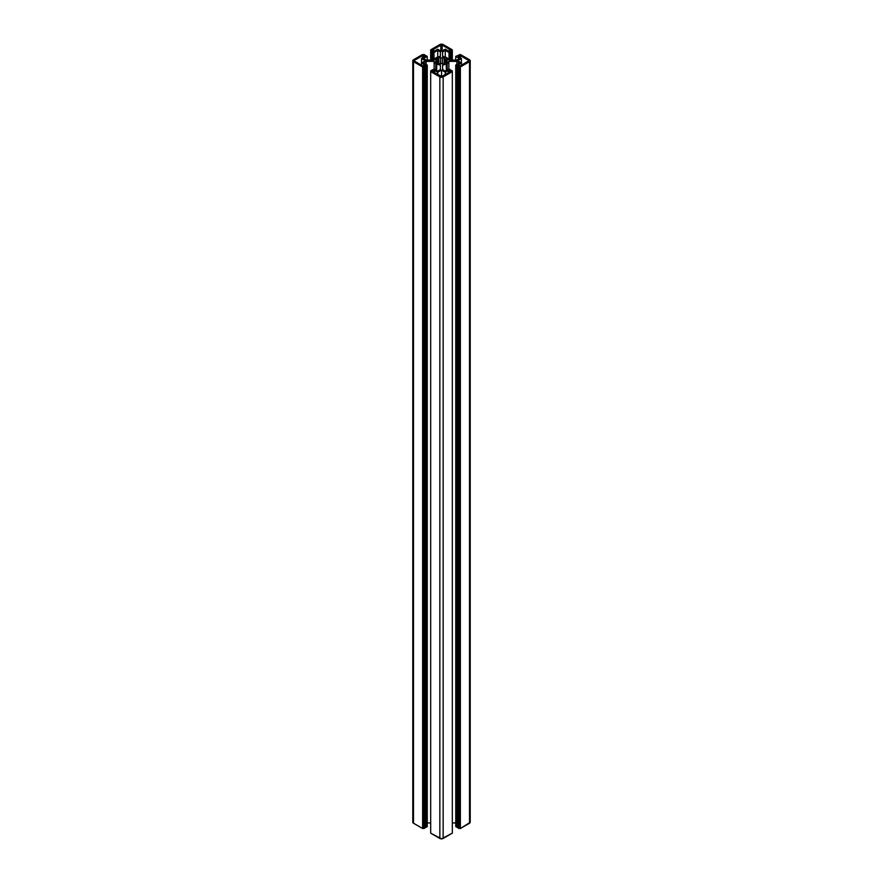 <?xml version="1.0" encoding="UTF-8"?>
<svg xmlns="http://www.w3.org/2000/svg" width="883" height="883" viewBox="0 0 883 883"><rect width="100%" height="100%" fill="white"/><g stroke="black" fill="none" stroke-linecap="round" stroke-linejoin="round"><path stroke-width="1.32" d="M444.866 58.786A4.757 2.748 180 0 1 445.418 59.172L445.418 62.285A4.757 2.748 180 0 1 444.193 62.991L444.193 58.466L444.193 63.708L444.193 62.991L444.8 63.499L444.193 62.991L444.866 62.671L444.866 58.786L444.866 62.671L445.418 62.285L445.418 59.172L446.301 58.819L445.418 59.172A4.757 2.748 180 0 0 444.866 58.786A4.757 2.748 180 0 0 444.193 58.466A4.757 2.748 180 0 1 444.866 58.786M442.372 63.433L442.56 57.417A5.828 3.366 180 0 1 444.8 57.958L444.193 58.466L444.8 57.958L442.56 57.417L442.372 63.433A4.757 2.748 180 0 1 440.628 63.433L440.44 64.04A5.828 3.366 180 0 1 438.2 63.499L438.807 62.991A4.757 2.748 180 0 1 437.582 62.285L437.582 59.172L437.582 62.285L436.699 62.638L438.807 62.991L438.807 58.466L438.2 63.499L440.44 64.04L440.628 58.024A4.757 2.748 180 0 1 442.372 58.024L440.628 58.024L440.628 63.433L442.372 63.433M446.301 60.21L446.301 58.819A5.828 3.366 180 0 1 447.228 60.11L446.18 60.232L447.228 60.11L446.301 58.819L446.301 60.21M446.18 61.225L446.18 60.232A4.757 2.748 180 0 1 446.257 60.728A4.757 2.748 180 0 1 446.18 61.225L446.18 62.583L446.18 60.232L446.18 61.225L447.228 61.335A5.828 3.366 180 0 1 446.301 62.638L445.418 62.285L446.301 62.638L447.228 61.335L446.18 61.225M444.8 63.499A5.828 3.366 180 0 1 442.56 64.04L444.8 63.499M436.699 62.638A5.828 3.366 180 0 1 435.772 61.335L436.82 61.225L435.772 61.335L436.699 62.638M436.82 62.583L436.82 61.225A4.757 2.748 180 0 1 436.743 60.728A4.757 2.748 180 0 1 436.82 60.232L436.82 61.225L436.82 60.232L435.772 60.11A5.828 3.366 180 0 1 436.699 58.819L436.699 60.21L436.699 58.819L437.582 59.172A4.757 2.748 180 0 1 438.807 58.466L438.2 57.958L438.807 58.466L436.699 58.819L435.772 60.11L436.82 60.232L436.82 62.583M438.2 57.958A5.828 3.366 180 0 1 440.44 57.417L438.2 57.958M442.162 45.11L442.162 50.982L442.162 45.11L450.341 49.834L442.162 45.11L440.838 45.11L432.659 49.834L434.646 50.982L437.67 49.227L441.434 51.402L445.264 49.194L448.354 50.982L450.341 49.834L448.354 50.982L445.264 49.194L441.434 51.402L437.67 49.227L434.646 50.982L432.659 49.834L440.838 45.11L442.162 45.11M440.838 51.059L440.838 45.11L440.838 51.059M414.458 60.342L414.458 61.104L414.458 60.342L414.458 61.104L422.637 65.828L424.613 64.691L421.577 62.936L425.341 60.761L421.522 58.554L424.613 56.766L422.637 55.629L414.458 60.342L422.637 55.629L422.637 57.914L422.637 55.629L424.613 56.766L421.522 58.554L421.522 65.176L421.522 58.554L425.341 60.761L421.577 62.936L421.577 65.221L421.577 62.936L424.613 64.691L422.637 65.828L414.458 61.104L414.458 60.342M442.162 76.335L440.838 76.335L432.659 71.622L441.677 76.49L450.341 71.622L448.354 70.474L445.33 72.229L441.566 70.055L437.736 72.263L434.646 70.474L432.659 71.622L434.646 70.474L434.646 72.759L434.646 70.474L437.736 72.263L437.736 74.547L437.736 72.263L441.566 70.055L441.566 76.49L441.566 70.055L445.33 72.229L445.33 74.514L445.33 72.229L448.354 70.474L448.354 72.759L448.354 70.474L450.341 71.622L442.162 76.335M468.542 60.342L468.542 61.104L468.542 60.342L460.363 55.629L458.387 56.766L461.423 58.521L457.659 60.684L461.478 62.903L458.387 64.691L460.363 65.828L468.818 60.728L460.363 65.828L458.387 64.691L461.478 62.903L461.478 65.176L461.478 62.903L457.659 60.684L461.423 58.521L461.423 62.859L461.423 58.521L458.387 56.766L460.363 55.629L460.363 57.914L460.363 55.629L468.542 60.342M434.127 60.077A7.461 4.305 180 0 1 435.783 57.958L436.71 57.958L435.187 58.433L434.127 60.077L426.136 60.077L434.127 60.077M423.498 58.554L426.136 60.077L423.498 58.554L427.251 56.391L423.498 58.554M427.251 60.077L427.251 56.391L427.251 60.077M426.003 55.662L427.251 56.391L425.341 56.048L426.003 55.662M424.546 55.585L425.341 56.048L424.546 55.585L425.209 55.21L424.546 55.585M425.209 55.971L425.209 55.21L425.209 55.971M423.961 54.481L425.209 55.21L423.299 54.867L423.961 54.481M422.637 54.481L423.299 54.867L422.637 54.481L413.476 59.779L422.637 54.481M413.476 61.678A2.329 1.347 180 0 1 412.791 60.728A2.329 1.347 180 0 1 413.476 59.779L412.791 60.728L413.476 61.678L413.476 823.221L413.476 61.678L422.637 66.976L413.476 61.678M412.791 60.728L412.791 822.272A2.329 1.347 0 0 0 413.476 823.221L422.637 828.519L422.637 66.976L423.299 66.589L423.299 828.133L422.637 828.519L422.637 66.976L423.299 66.589L423.961 66.976L423.961 828.519L423.299 828.133L423.299 66.589L425.209 66.247L425.209 827.79L423.961 828.519L423.961 66.976L425.341 65.408L425.209 827.029L425.341 65.408L426.003 65.795L426.003 827.338L425.341 826.952L426.003 827.338L426.003 65.795L427.251 65.066L427.251 826.609L426.003 827.338L427.251 826.609L427.251 65.066L423.498 62.903L426.136 61.38L426.136 64.415L426.136 61.38L434.127 61.38L434.127 69.029L434.127 61.38L435.783 63.499A7.461 4.305 180 0 1 434.127 61.38L426.136 61.38L423.498 62.903L427.251 65.066L424.546 65.872L425.209 66.247L425.209 827.79L422.637 828.519L413.178 823.022L413.178 821.521M430.683 822.923L427.251 822.923L430.683 822.923M435.783 69.989L435.783 63.499L436.71 63.499L435.783 63.499L435.783 69.989M436.71 70.53L436.71 64.029L436.71 70.53M440.374 64.989A7.461 4.305 180 0 1 436.71 64.029L440.374 64.989L440.374 69.602L440.374 64.989M437.736 71.126L440.374 69.602L437.736 71.126L433.983 68.951L437.736 71.126M432.725 70.441L433.983 68.951L432.725 70.441M433.387 70.055L432.725 69.68L433.387 70.055L432.593 70.508L433.387 70.055M431.942 70.132L432.593 70.508L430.683 70.861L431.942 70.132M430.683 71.622L430.683 70.861L430.683 71.622L431.346 71.236L430.683 70.861L431.346 71.236L430.683 71.622L430.683 833.166L430.683 71.622L439.855 76.909L430.683 71.622M430.683 833.166L439.855 838.453L439.855 76.909L439.855 838.453A2.329 1.347 0 0 0 443.145 838.453L443.145 76.909A2.329 1.347 180 0 1 439.855 76.909L443.145 76.909L443.145 838.453L452.317 833.166L452.317 71.622L443.145 76.909L452.317 71.622L451.654 71.236L452.317 70.861L452.317 71.622L451.058 70.132L449.613 70.055L450.275 69.68L450.275 70.441L449.017 68.951L445.264 71.126L442.626 69.602L442.626 64.989L446.29 64.029A7.461 4.305 180 0 1 442.626 64.989L442.626 69.602L445.264 71.126L449.017 68.951L450.275 69.68L449.613 70.055L452.317 70.861L451.654 71.236L452.317 71.622L452.317 833.166L441.5 838.85L430.683 833.166M446.29 70.53L446.29 63.499L447.217 63.499L446.29 63.499L446.29 70.53M447.217 69.989L447.217 63.499L447.217 69.989M448.873 61.38A7.461 4.305 180 0 1 447.217 63.499L448.873 61.38L448.873 69.029L448.873 61.38L456.864 61.38L448.873 61.38M452.317 822.923L455.749 822.923L452.317 822.923M456.864 64.415L456.864 61.38L456.864 64.415M459.502 62.903L456.864 61.38L459.502 62.903L455.749 65.066L459.502 62.903M455.749 826.609L455.749 65.066L455.749 826.609L456.997 827.338L456.997 65.795L455.749 65.066L456.997 65.795L456.997 827.338L457.659 826.952L457.659 65.408L456.997 65.795L457.659 65.408L457.791 827.029L455.749 826.609M458.454 65.872L457.659 65.408L458.454 65.872L457.791 66.247L458.454 65.872M470.209 60.728A2.329 1.347 180 0 1 469.524 61.678L469.822 59.978L460.363 54.481L469.524 59.779A2.329 1.347 180 0 1 470.209 60.728L470.209 822.272L460.363 828.519L457.791 827.79L457.791 66.247L457.791 827.79L459.039 828.519L459.039 66.976L457.791 66.247L459.039 66.976L459.039 828.519L459.701 828.133L459.701 66.589L459.039 66.976L459.701 66.589L459.701 828.133L460.363 828.519L460.363 66.976L459.701 66.589L460.363 66.976L460.363 828.519L469.524 823.221L469.524 61.678L460.363 66.976L469.524 61.678L469.524 823.221A2.329 1.347 0 0 0 470.209 822.272L469.822 821.521M460.363 54.481L455.749 56.391L455.749 60.077L455.749 56.391L459.502 58.554L456.864 60.077L448.873 60.077L447.217 57.958A7.461 4.305 180 0 1 448.873 60.077L456.864 60.077L459.502 58.554L455.749 56.391L460.363 54.481M447.217 57.958L446.29 57.428L447.217 57.958M442.626 56.468A7.461 4.305 180 0 1 446.29 57.428L442.626 56.468L442.626 51.854L442.626 56.468M445.264 57.009L445.264 50.331L442.626 51.854L445.264 50.331L445.264 57.009M449.017 60.077L449.017 52.505L445.264 50.331L449.017 52.505L449.017 60.077M450.275 60.077L450.275 51.777L449.017 52.505L450.275 51.777L450.275 60.077M449.613 51.402L450.275 51.777L449.613 51.402L450.407 50.938L449.613 51.402M450.407 60.077L450.407 50.938L450.407 60.077M451.058 60.077L451.058 51.324L450.407 50.938L451.058 51.324L451.058 60.077M452.317 60.077L452.317 50.596L451.058 51.324L452.317 50.596L452.317 60.077M451.654 50.221L452.317 50.596L452.317 49.834L451.654 50.221L452.317 49.834L452.317 50.596L451.654 50.221M443.145 44.547L452.317 49.834L442.791 44.382L439.855 44.547A2.329 1.347 180 0 1 443.145 44.547M430.683 50.596L430.683 49.834L439.855 44.547L430.683 49.834L431.346 50.221L430.683 50.596L430.683 49.834L431.346 50.221L430.683 50.596L430.683 60.077L430.683 50.596L431.942 51.324L431.942 60.077L431.942 51.324L432.593 50.938L432.593 60.077L432.593 50.938L433.387 51.402L432.725 51.777L432.725 60.077L432.725 51.777L433.983 52.505L433.983 60.077L433.983 52.505L437.736 50.331L437.736 57.009L437.736 50.331L440.374 51.854L440.374 56.468L436.71 57.428A7.461 4.305 180 0 1 440.374 56.468L440.374 51.854L437.736 50.331L433.983 52.505L432.593 50.938L430.683 50.596"/></g></svg>
